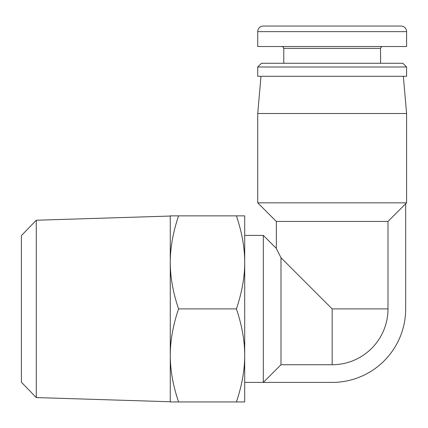 <?xml version="1.0" encoding="UTF-8"?>
<svg xmlns="http://www.w3.org/2000/svg" width="428" height="428" viewBox="0 0 428 428"><rect width="100%" height="100%" fill="white"/><g stroke="black" fill="none" stroke-linecap="round" stroke-linejoin="round"><path stroke-width="0.64" d="M260.989 76.296L257.731 113.511L257.731 202.835L406.6 202.835L405.669 203.765L405.669 308.904A73.504 73.504 0 0 1 332.165 382.407L263.311 382.407L280.993 364.731L332.165 364.731A55.827 55.827 0 0 0 387.993 308.904L387.993 221.442L276.338 221.442L276.338 248.427L280.993 257.731L280.993 364.731M244.704 262.38L244.704 355.427C244.704 340.725 241.932 325.221 236.395 308.904C241.932 292.586 244.704 277.082 244.704 262.38C244.704 247.684 241.932 232.179 236.395 215.862L244.704 215.862L244.704 262.38L244.704 235.4L263.311 235.4L276.338 248.427M263.311 235.4L263.311 382.407L244.704 382.407L244.704 355.427L244.704 401.945L236.395 401.945C241.932 385.633 244.704 370.124 244.704 355.427M257.731 113.511L406.6 113.511L406.6 202.835M36.278 220.233L21.4 235.587L21.4 382.22L36.278 397.575L36.278 220.233L170.269 216.049M376.827 26.055L332.165 26.055M332.165 76.296L406.6 76.296L406.6 66.993L257.731 66.993L257.731 76.296L332.165 76.296M406.6 66.993L402.876 63.269L261.454 63.269L257.731 66.993M257.731 46.524L406.6 46.524L406.6 31.635A5.58 5.58 0 0 0 401.02 26.055L263.311 26.055A5.58 5.58 0 0 0 257.731 31.635L257.731 46.524M263.311 26.055A5.58 5.58 0 0 0 257.731 31.635L406.6 31.635L406.6 46.524M170.269 401.945L170.269 215.862L178.578 215.862C173.046 232.131 170.28 247.635 170.269 262.38C170.28 277.13 173.046 292.634 178.578 308.904C173.046 325.173 170.28 340.677 170.269 355.427C170.28 370.172 173.046 385.682 178.578 401.945L170.269 401.945M178.578 401.945L236.395 401.945M178.578 308.904L236.395 308.904M178.578 215.862L236.395 215.862M387.993 221.442L405.669 203.765M280.993 257.731L332.165 308.904L332.165 364.731M281.924 46.524L283.24 47.069L283.78 48.38L380.546 48.38L380.546 63.269M406.6 31.635A5.58 5.58 0 0 0 401.02 26.055M387.993 308.904L332.165 308.904M403.342 76.296L406.6 113.511M380.546 48.38L381.091 47.069L382.407 46.524M283.78 48.38L283.78 63.269M36.278 397.575L170.269 401.758M276.338 221.442L257.731 202.835"/></g></svg>
